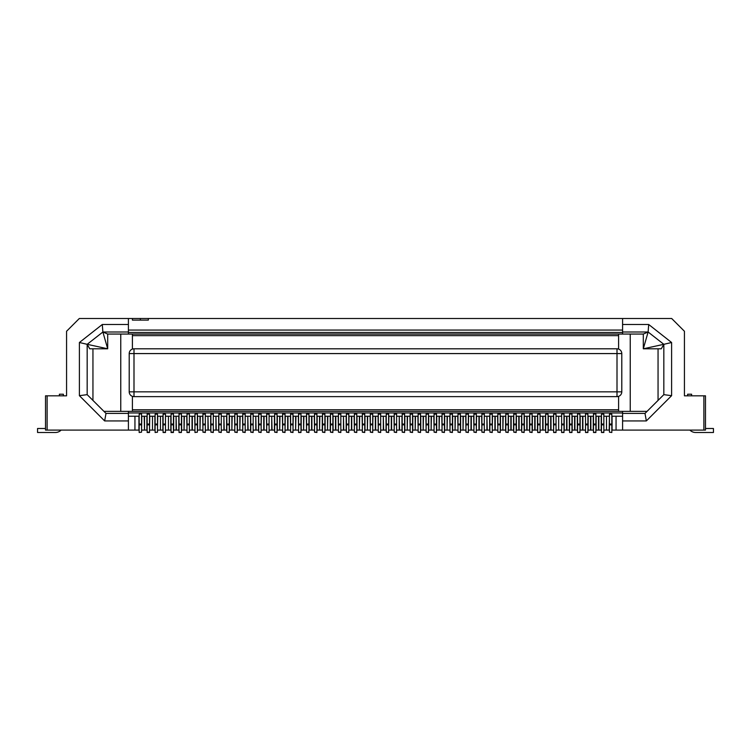 <?xml version="1.0" encoding="UTF-8"?>
<svg xmlns="http://www.w3.org/2000/svg" width="751" height="751" viewBox="0 0 751 751"><rect width="100%" height="100%" fill="white"/><g stroke="black" fill="none" stroke-linecap="round" stroke-linejoin="round"><path stroke-width="1.13" d="M120.761 334.054L120.761 411.37M140.371 320.104L140.371 318.508L79.315 318.508L66.567 331.266L66.567 395.824L47.116 395.824L47.116 430.098L128.412 430.098L128.412 420.935L104.652 420.935L79.399 395.674L79.399 342.512L102.296 324.488L102.887 332.008L107.693 348.802L107.693 334.054L128.412 334.054L128.412 332.008L102.887 332.008L107.693 334.054M102.887 332.008L87.172 344.315L107.693 348.802L89.716 348.802L87.172 344.315L79.399 342.512M155.119 432.492L157.503 432.172L155.119 432.492M141.564 413.82L139.17 414.158L141.564 413.82M540.091 424.043L537.697 424.043L537.697 414.158L540.091 414.158L540.091 432.492L537.697 432.492L540.091 432.172M170.815 416.232L170.815 430.098L168.431 430.098L168.431 416.232L171.059 416.232M165.473 424.043L163.089 424.043L163.089 414.158L165.473 414.158L165.473 432.492L163.089 432.492L165.473 432.172M163.089 424.043L163.089 432.172M168.431 430.098L168.431 416.232M162.845 416.232L162.845 430.098L160.451 430.098L160.451 416.232L163.089 416.232M160.451 430.098L160.451 416.232M157.503 430.098L157.748 416.232L160.132 416.232M157.748 430.098L160.132 430.098M540.091 430.098L540.091 416.232M179.029 414.158L181.413 413.82L179.029 413.82L179.029 424.841L181.413 424.841L181.413 432.492L179.029 432.492L181.413 432.172M173.688 430.098L173.688 416.232L176.081 416.232L176.081 430.098L173.443 430.098M173.443 413.82L171.059 414.158L173.443 413.82M165.473 430.098L165.473 416.232M102.296 324.488L128.412 324.488L128.412 332.008M128.412 318.508L128.412 324.488M47.116 395.824L45.52 395.824L45.52 430.098L47.116 430.098M79.399 395.674L87.172 394.65L87.172 344.315M128.412 420.935L128.412 413.416L106.004 413.416L87.172 394.65M92.946 348.802L92.946 400.208M621.79 391.844L617.003 391.844L617.003 396.622A4.778 4.778 0 0 0 618.599 396.35L618.599 409.774L132.401 409.774L132.401 396.35A4.778 4.778 0 0 0 133.997 396.622A4.778 4.778 0 0 1 129.21 391.844L129.21 353.58A4.778 4.778 0 0 1 133.997 348.802L617.003 348.802A4.778 4.778 0 0 1 621.79 353.58L621.79 391.844A4.778 4.778 0 0 1 617.003 396.622L133.997 396.622L133.997 391.844L129.21 391.844M603.851 424.043L601.467 424.043L601.467 414.158L603.851 414.158L603.851 432.492L601.467 432.492L603.851 432.172M601.467 424.043L601.467 424.841L603.851 424.841M134.945 416.232L138.935 416.232L138.935 430.098L134.945 430.098L134.945 416.232L128.412 416.232M171.059 424.841L171.059 432.492L173.443 432.492L173.443 424.043L171.059 424.043L171.059 424.841L173.443 424.841M165.473 414.158L163.089 414.158M173.443 414.158L173.443 424.043M132.401 409.774L132.401 411.37M129.21 353.58L133.997 353.58L133.997 391.844L617.003 391.844L617.003 348.802A4.778 4.778 0 0 1 618.599 349.074L618.599 335.65L132.401 335.65L132.401 349.074M132.401 335.65L132.401 334.054M157.503 424.043L155.119 424.043L155.119 414.158L157.503 414.158L157.503 432.172M141.564 416.232L147.149 416.232M147.149 414.158L149.533 414.158L147.149 413.82L147.149 432.492L149.533 432.492L149.533 424.043L147.149 424.043M603.851 414.158L601.467 414.158M139.17 432.492L141.564 432.172L139.17 432.492M171.059 432.172L173.443 432.172M149.533 414.158L149.533 424.043M146.905 416.232L146.905 430.098L144.511 430.098L144.511 416.232M144.511 430.098L144.192 416.232M141.564 430.098L141.808 416.232M141.808 430.098L144.192 430.098M128.412 430.098L134.945 430.098M128.412 413.416L128.412 411.37L104.107 411.37M104.652 420.935L106.004 413.416M154.875 416.232L154.875 430.098L152.481 430.098L152.481 416.232L155.119 416.232M152.481 430.098L152.481 416.232M149.533 430.098L149.778 416.232L152.162 416.232M149.778 430.098L152.162 430.098M168.111 416.232L165.718 416.232M165.718 430.098L168.111 430.098M141.564 414.158L141.564 432.172M141.564 424.043L139.17 424.043L139.17 424.841L141.564 424.841M556.031 424.043L553.637 424.043L553.637 414.158L556.031 414.158L556.031 432.492L553.637 432.492L556.031 432.172M139.17 424.043L139.17 414.158M139.17 424.841L139.17 432.172M171.059 424.043L171.059 414.158M184.051 416.232L181.658 416.232L181.658 430.098L184.051 430.098L184.051 416.232L186.999 416.232M147.149 424.841L149.533 424.841M147.149 432.172L149.533 432.172M155.119 424.043L155.119 432.172M155.119 414.158L157.503 414.158M689.906 430.098A7.97 7.97 0 0 0 695.595 432.492L713.45 432.492L713.45 428.502L705.48 428.502M579.941 414.158L577.557 413.82L579.941 414.158L579.941 432.492L577.557 432.492L579.941 432.172M163.089 424.841L165.473 424.841M622.588 324.488L622.588 318.508L671.685 318.508L684.433 331.266L684.433 395.824L703.884 395.824L703.884 430.098L622.588 430.098L622.588 420.935L646.348 420.935L671.601 395.674L671.601 342.512L648.704 324.488L622.588 324.488L622.588 332.008L648.113 332.008L643.307 334.054L622.588 334.054L622.588 332.008M132.401 318.508L132.401 320.104L148.341 320.104L148.341 318.508L140.371 318.508M561.607 430.098L561.607 416.232M45.52 428.502L37.55 428.502L37.55 432.492L55.405 432.492A7.97 7.97 0 0 0 61.094 430.098M63.375 395.824L63.375 394.228L59.385 394.228L59.385 395.824M155.119 424.841L157.503 424.841M186.999 414.158L189.393 413.82L186.999 413.82L186.999 424.841L189.393 424.841L189.393 432.492L186.999 432.492L189.393 432.172M545.667 424.043L545.667 414.158L548.061 414.158L548.061 424.043L545.667 424.043L545.667 424.841L548.061 424.841L548.061 432.492L545.667 432.492L548.061 432.172M545.667 424.841L545.667 432.172M176.401 416.232L178.785 416.232L178.785 430.098L176.401 430.098L176.081 416.232M184.051 430.098L184.37 416.232M181.413 414.158L181.413 424.841M179.029 424.841L179.029 432.172M199.991 416.232L197.597 416.232L197.597 430.098L199.991 430.098L199.991 416.232L202.939 416.232M189.393 430.098L189.393 416.232M537.463 416.232L537.463 430.098L535.069 430.098L535.069 416.232L537.697 416.232M197.363 413.82L194.969 414.158L197.363 413.82M189.627 430.098L192.34 430.098L192.34 416.232L189.627 416.232M192.34 416.232L194.969 416.232M192.021 430.098L192.021 416.232M703.884 395.824L705.48 395.824L705.48 430.098L703.884 430.098M186.999 430.098L186.755 416.232M186.755 430.098L184.37 430.098M189.393 414.158L189.393 424.841M186.999 424.841L186.999 432.172M609.437 432.172L611.83 432.492L609.437 432.172L609.437 424.841L611.83 424.841L611.83 432.172M609.437 424.043L609.437 414.158L611.83 414.158L611.83 424.043L609.437 424.043L609.437 424.841M609.437 414.158L611.83 414.158M194.969 432.492L197.363 432.172L194.969 432.492M194.969 430.098L194.725 416.232M194.725 430.098L192.34 430.098M199.991 430.098L200.31 416.232M197.363 414.158L197.363 432.172M197.363 424.043L194.969 424.043L194.969 424.841L197.363 424.841M194.969 424.043L194.969 414.158M194.969 424.841L194.969 432.172M574.599 416.232L572.215 416.232L572.215 430.098L574.599 430.098L574.599 416.232L577.557 416.232M202.939 432.172L205.333 432.492L205.333 424.043L202.939 424.043L202.939 432.172L205.333 432.172M202.939 424.043L202.939 413.82L205.333 413.82L205.333 424.043M202.939 414.158L205.333 414.158M202.939 424.841L205.333 424.841M202.939 430.098L202.695 416.232M205.333 430.098L205.333 416.232M205.567 430.098L207.961 430.098L207.961 416.232L205.567 416.232M202.695 430.098L200.31 430.098M540.326 430.098L542.72 430.098L542.72 416.232L540.326 416.232M548.061 430.098L551.009 430.098L551.009 416.232L548.061 416.232M550.69 430.098L550.69 416.232M210.909 432.172L213.303 432.492L213.303 424.043L210.909 424.043L210.909 432.172L213.303 432.172M210.909 424.043L210.909 413.82L213.303 413.82L213.303 424.043M210.909 414.158L213.303 414.158M210.909 424.841L213.303 424.841M208.28 416.232L210.674 416.232L210.674 430.098L208.28 430.098L207.961 416.232M213.303 430.098L213.303 416.232M213.537 430.098L215.931 430.098L215.931 416.232L213.537 416.232M545.433 416.232L545.433 430.098L543.039 430.098L543.039 416.232L545.667 416.232M218.879 432.172L221.273 432.492L221.273 424.043L218.879 424.043L218.879 432.172L221.273 432.172M218.879 424.043L218.879 413.82L221.273 413.82L221.273 424.043M218.879 414.158L221.273 414.158M218.879 424.841L221.273 424.841M216.25 416.232L218.644 416.232L218.644 430.098L216.25 430.098L215.931 416.232M221.273 430.098L221.273 416.232M221.507 430.098L223.901 430.098L223.901 416.232L221.507 416.232M687.625 395.824L687.625 394.228L691.615 394.228L691.615 395.824M226.849 432.172L229.243 432.492L229.243 424.043L226.849 424.043L226.849 432.172L229.243 432.172M226.849 424.043L226.849 413.82L229.243 413.82L229.243 424.043M226.849 414.158L229.243 414.158M226.849 424.841L229.243 424.841M224.22 416.232L226.614 416.232L226.614 430.098L224.22 430.098L223.901 416.232M229.243 416.232L234.819 416.232M229.243 430.098L231.871 430.098L231.871 416.232M231.871 430.098L232.19 416.232M229.477 430.098L229.477 416.232M234.819 432.172L237.213 432.492L237.213 424.043L234.819 424.043L234.819 432.172L237.213 432.172M234.819 424.043L234.819 413.82L237.213 413.82L237.213 424.043M234.819 414.158L237.213 414.158M234.819 424.841L237.213 424.841M234.819 430.098L234.584 416.232M239.841 430.098L240.16 416.232L237.447 416.232L237.447 430.098L239.841 430.098L239.841 416.232M234.584 430.098L232.19 430.098M603.851 430.098L603.851 416.232M242.789 432.172L245.183 432.492L245.183 424.043L242.789 424.043L242.789 432.172L245.183 432.172M242.789 424.043L242.789 413.82L245.183 413.82L245.183 424.043M242.789 414.158L245.183 414.158M242.789 424.841L245.183 424.841M240.16 416.232L242.789 416.232M242.789 430.098L242.554 416.232M245.183 430.098L245.183 416.232M245.417 430.098L247.811 430.098L247.811 416.232L245.417 416.232M242.554 430.098L240.16 430.098M548.061 414.158L545.667 414.158M250.759 432.172L253.153 432.492L253.153 424.043L250.759 424.043L250.759 432.172L253.153 432.172M250.759 424.043L250.759 413.82L253.153 413.82L253.153 424.043M250.759 414.158L253.153 414.158M250.759 424.841L253.153 424.841M248.13 416.232L250.524 416.232L250.524 430.098L248.13 430.098L247.811 416.232M253.153 430.098L253.153 416.232M253.387 430.098L255.781 430.098L255.781 416.232L253.387 416.232M551.009 416.232L553.637 416.232M258.729 432.172L261.123 432.492L261.123 424.043L258.729 424.043L258.729 432.172L261.123 432.172M258.729 424.043L258.729 413.82L261.123 413.82L261.123 424.043M258.729 414.158L261.123 414.158M258.729 424.841L261.123 424.841M256.1 416.232L258.494 416.232L258.494 430.098L256.1 430.098L255.781 416.232M261.123 416.232L266.699 416.232M261.123 430.098L261.367 416.232M261.367 430.098L263.751 430.098L263.751 416.232M266.699 432.172L269.093 432.492L269.093 424.043L266.699 424.043L266.699 432.172L269.093 432.172M266.699 424.043L266.699 413.82L269.093 413.82L269.093 424.043M266.699 414.158L269.093 414.158M266.699 424.841L269.093 424.841M266.699 430.098L266.464 416.232M269.093 430.098L269.093 416.232M269.337 430.098L271.721 430.098L271.721 416.232L269.337 416.232M266.464 430.098L264.07 430.098L264.07 416.232M556.031 414.158L553.637 414.158M604.095 430.098L606.489 430.098L606.489 416.232L604.095 416.232M274.669 432.172L277.063 432.492L277.063 424.043L274.669 424.043L274.669 432.172L277.063 432.172M274.669 424.043L274.669 413.82L277.063 413.82L277.063 424.043M274.669 414.158L277.063 414.158M274.669 424.841L277.063 424.841M272.04 416.232L274.434 416.232L274.434 430.098L272.04 430.098L271.721 416.232M277.063 416.232L282.639 416.232M277.063 430.098L279.691 430.098L279.691 416.232M279.691 430.098L280.01 416.232M277.307 430.098L277.307 416.232M303.611 416.232L301.217 416.232L301.217 430.098L303.611 430.098L303.611 416.232L306.558 416.232M282.639 432.172L285.033 432.492L285.033 424.043L282.639 424.043L282.639 432.172L285.033 432.172M282.639 424.043L282.639 413.82L285.033 413.82L285.033 424.043M282.639 414.158L285.033 414.158M282.639 424.841L285.033 424.841M282.639 430.098L282.404 416.232M285.033 416.232L290.618 416.232M285.033 430.098L285.277 416.232M285.277 430.098L287.661 430.098L287.661 416.232M282.404 430.098L280.01 430.098M293.003 416.232L298.588 416.232M290.618 432.172L293.003 432.492L293.003 424.043L290.618 424.043L290.618 432.172L293.003 432.172M290.618 424.043L290.618 413.82L293.003 413.82L293.003 424.043M290.618 414.158L293.003 414.158M290.618 424.841L293.003 424.841M290.618 430.098L290.374 416.232M293.003 430.098L293.247 416.232M293.247 430.098L295.631 430.098L295.631 416.232M290.374 430.098L287.98 430.098L287.98 416.232M553.637 430.098L553.403 416.232M298.588 430.098L298.344 416.232M303.611 430.098L303.92 416.232M306.558 432.172L308.943 432.492L308.943 424.043L306.558 424.043L306.558 432.172L308.943 432.172M306.558 424.043L306.558 413.82L308.943 413.82L308.943 424.043M306.558 414.158L308.943 414.158M306.558 424.841L308.943 424.841M306.558 430.098L306.314 416.232M308.943 416.232L314.528 416.232M314.528 432.172L316.913 432.492L316.913 424.043L314.528 424.043L314.528 432.172L316.913 432.172M314.528 424.043L314.528 413.82L316.913 413.82L316.913 424.043M314.528 414.158L316.913 414.158M314.528 424.841L316.913 424.841M308.943 430.098L311.9 430.098L311.9 416.232M311.581 430.098L311.581 416.232M314.528 430.098L314.284 416.232M314.284 430.098L311.9 430.098M319.55 416.232L317.157 416.232L317.157 430.098L319.55 430.098L319.55 416.232L322.498 416.232M319.55 430.098L319.87 416.232M322.498 432.172L324.883 432.492L324.883 424.043L322.498 424.043L322.498 432.172L324.883 432.172M322.498 424.043L322.498 413.82L324.883 413.82L324.883 424.043M322.498 414.158L324.883 414.158M322.498 424.841L324.883 424.841M322.254 416.232L322.254 430.098L319.87 430.098M327.52 416.232L325.127 416.232L325.127 430.098L327.52 430.098L327.52 416.232L330.468 416.232M327.52 430.098L327.84 416.232M330.468 432.172L332.862 432.492L332.862 424.043L330.468 424.043L330.468 432.172L332.862 432.172M330.468 424.043L330.468 413.82L332.862 413.82L332.862 424.043M330.468 414.158L332.862 414.158M330.468 424.841L332.862 424.841M330.224 416.232L330.224 430.098L327.84 430.098M335.49 416.232L333.097 416.232L333.097 430.098L335.49 430.098L335.49 416.232L338.438 416.232M298.588 414.158L300.973 413.82L298.588 413.82L298.588 424.841L300.973 424.841L300.973 432.492L298.588 432.492L300.973 432.172M300.973 414.158L300.973 424.841M295.631 430.098L295.95 416.232M579.941 430.098L582.889 430.098L582.889 416.232L579.941 416.232M582.569 430.098L582.569 416.232M579.941 424.043L577.557 424.043L577.557 424.841L579.941 424.841M556.031 430.098L556.031 416.232M309.187 430.098L309.187 416.232M306.314 430.098L303.92 430.098M622.588 318.508L148.341 318.508M553.637 424.043L553.637 432.172M616.055 416.232L612.065 416.232L612.065 430.098L616.055 430.098L616.055 416.232L622.588 416.232M298.588 424.841L298.588 432.172M606.489 430.098L606.489 416.232M298.344 430.098L295.95 430.098M338.438 432.172L340.832 432.492L340.832 424.043L338.438 424.043L338.438 432.172L340.832 432.172M338.438 424.043L338.438 413.82L340.832 413.82L340.832 424.043M338.438 414.158L340.832 414.158M587.911 414.158L585.527 413.82L587.911 414.158L587.911 432.492L585.527 432.492L587.911 432.172M338.438 424.841L340.832 424.841M338.438 430.098L338.194 416.232M340.832 430.098L340.832 416.232M341.067 430.098L343.46 430.098L343.46 416.232L341.067 416.232M338.194 430.098L335.81 430.098L335.81 416.232M346.408 432.172L348.802 432.492L348.802 424.043L346.408 424.043L346.408 432.172L348.802 432.172M346.408 424.043L346.408 413.82L348.802 413.82L348.802 424.043M346.408 414.158L348.802 414.158M593.252 416.232L593.252 430.098L590.868 430.098L590.868 416.232L593.497 416.232M346.408 424.841L348.802 424.841M343.78 416.232L346.164 416.232L346.164 430.098L343.78 430.098L343.46 416.232M348.802 416.232L354.378 416.232M348.802 430.098L349.037 416.232M349.037 430.098L351.43 430.098L351.43 416.232M648.704 324.488L648.113 332.008L663.828 344.315L671.601 342.512M354.378 432.172L356.772 432.492L356.772 424.043L354.378 424.043L354.378 432.172L356.772 432.172M354.378 424.043L354.378 413.82L356.772 413.82L356.772 424.043M354.378 414.158L356.772 414.158M354.378 424.841L356.772 424.841M354.378 430.098L354.143 416.232M359.4 430.098L359.72 416.232L357.007 416.232L357.007 430.098L359.4 430.098L359.4 416.232M354.143 430.098L351.75 430.098L351.75 416.232M362.348 432.172L364.742 432.492L364.742 424.043L362.348 424.043L362.348 432.172L364.742 432.172M362.348 424.043L362.348 413.82L364.742 413.82L364.742 424.043M362.348 414.158L364.742 414.158M590.868 416.232L588.155 416.232L588.155 430.098L590.549 430.098L590.549 416.232M362.348 424.841L364.742 424.841M359.72 416.232L362.348 416.232M362.348 430.098L362.113 416.232M367.37 430.098L367.69 416.232L364.977 416.232L364.977 430.098L367.37 430.098L367.37 416.232M362.113 430.098L359.72 430.098M370.318 432.172L372.712 432.492L372.712 424.043L370.318 424.043L370.318 432.172L372.712 432.172M370.318 424.043L370.318 413.82L372.712 413.82L372.712 424.043M370.318 414.158L372.712 414.158M370.318 424.841L372.712 424.841M367.69 416.232L370.318 416.232M370.318 430.098L370.083 416.232M372.712 416.232L378.288 416.232M372.712 430.098L372.947 416.232M372.947 430.098L375.34 430.098L375.34 416.232M370.083 430.098L367.69 430.098M378.288 432.172L380.682 432.492L380.682 424.043L378.288 424.043L378.288 432.172L380.682 432.172M378.288 424.043L378.288 413.82L380.682 413.82L380.682 424.043M378.288 414.158L380.682 414.158M378.288 424.841L380.682 424.841M378.288 430.098L378.053 416.232M380.682 430.098L380.682 416.232M380.917 430.098L383.31 430.098L383.31 416.232L380.917 416.232M378.053 430.098L375.66 430.098L375.66 416.232M556.275 430.098L558.66 430.098L558.66 416.232L556.275 416.232M611.83 424.043L611.83 424.841M386.258 432.172L388.652 432.492L388.652 424.043L386.258 424.043L386.258 432.172L388.652 432.172M386.258 424.043L386.258 413.82L388.652 413.82L388.652 424.043M386.258 414.158L388.652 414.158M386.258 424.841L388.652 424.841M383.63 416.232L386.023 416.232L386.023 430.098L383.63 430.098L383.31 416.232M388.652 416.232L394.228 416.232M388.652 430.098L388.887 416.232M388.887 430.098L391.28 430.098L391.28 416.232M394.228 432.172L396.622 432.492L396.622 424.043L394.228 424.043L394.228 432.172L396.622 432.172M394.228 424.043L394.228 413.82L396.622 413.82L396.622 424.043M394.228 414.158L396.622 414.158M601.467 424.841L601.467 432.172M394.228 424.841L396.622 424.841M394.228 430.098L393.993 416.232M396.622 430.098L396.622 416.232M396.857 430.098L399.25 430.098L399.25 416.232L396.857 416.232M393.993 430.098L391.6 430.098L391.6 416.232M402.198 432.172L404.592 432.492L404.592 424.043L402.198 424.043L402.198 432.172L404.592 432.172M402.198 424.043L402.198 413.82L404.592 413.82L404.592 424.043M402.198 414.158L404.592 414.158M593.497 414.158L595.881 413.82L593.497 413.82L593.497 424.841L595.881 424.841L595.881 432.492L593.497 432.492L595.881 432.172M402.198 424.841L404.592 424.841M399.57 416.232L401.963 416.232L401.963 430.098L399.57 430.098L399.25 416.232M407.22 430.098L407.54 416.232L404.836 416.232L404.836 430.098L407.22 430.098L407.22 416.232M585.527 430.098L585.527 416.232M410.168 432.172L412.562 432.492L412.562 424.043L410.168 424.043L410.168 432.172L412.562 432.172M410.168 424.043L410.168 413.82L412.562 413.82L412.562 424.043M410.168 414.158L412.562 414.158M410.168 424.841L412.562 424.841M407.54 416.232L410.168 416.232M410.168 430.098L409.933 416.232M412.562 416.232L418.138 416.232M412.562 430.098L415.19 430.098L415.19 416.232M415.19 430.098L415.51 416.232M412.806 430.098L412.806 416.232M409.933 430.098L407.54 430.098M418.138 432.172L420.532 432.492L420.532 424.043L418.138 424.043L418.138 432.172L420.532 432.172M418.138 424.043L418.138 413.82L420.532 413.82L420.532 424.043M418.138 414.158L420.532 414.158M418.138 424.841L420.532 424.841M418.138 430.098L417.903 416.232M423.16 430.098L423.48 416.232L420.776 416.232L420.776 430.098L423.16 430.098L423.16 416.232M417.903 430.098L415.51 430.098M426.117 432.172L428.502 432.492L428.502 424.043L426.117 424.043L426.117 432.172L428.502 432.172M426.117 424.043L426.117 413.82L428.502 413.82L428.502 424.043M426.117 414.158L428.502 414.158M426.117 424.841L428.502 424.841M423.48 416.232L426.117 416.232M426.117 430.098L425.873 416.232M558.66 430.098L558.66 416.232M428.502 416.232L434.087 416.232M428.502 430.098L431.13 430.098L431.13 416.232M431.13 430.098L431.45 416.232M428.746 430.098L428.746 416.232M425.873 430.098L423.48 430.098M553.403 430.098L551.009 430.098M434.087 432.172L436.472 432.492L436.472 424.043L434.087 424.043L434.087 432.172L436.472 432.172M434.087 424.043L434.087 413.82L436.472 413.82L436.472 424.043M434.087 414.158L436.472 414.158M434.087 424.841L436.472 424.841M434.087 430.098L433.843 416.232M436.472 416.232L442.057 416.232M436.472 430.098L439.1 430.098L439.1 416.232M439.1 430.098L439.419 416.232M436.716 430.098L436.716 416.232M433.843 430.098L431.45 430.098M537.697 424.043L537.697 432.172M537.697 414.158L540.091 414.158M442.057 432.172L444.442 432.492L444.442 424.043L442.057 424.043L442.057 432.172L444.442 432.172M442.057 424.043L442.057 413.82L444.442 413.82L444.442 424.043M442.057 414.158L444.442 414.158M442.057 424.841L444.442 424.841M442.057 430.098L441.813 416.232M444.442 416.232L450.027 416.232M444.442 430.098L447.08 430.098L447.08 416.232M447.08 430.098L447.389 416.232M444.686 430.098L444.686 416.232M441.813 430.098L439.419 430.098M537.697 424.841L540.091 424.841M450.027 432.172L452.412 432.492L452.412 424.043L450.027 424.043L450.027 432.172L452.412 432.172M450.027 424.043L450.027 413.82L452.412 413.82L452.412 424.043M450.027 414.158L452.412 414.158M593.497 424.841L593.497 432.172M450.027 424.841L452.412 424.841M450.027 430.098L449.783 416.232M452.412 416.232L457.997 416.232M452.412 430.098L455.05 430.098L455.05 416.232M455.05 430.098L455.369 416.232M452.656 430.098L452.656 416.232M449.783 430.098L447.389 430.098M457.997 432.172L460.382 432.492L460.382 424.043L457.997 424.043L457.997 432.172L460.382 432.172M457.997 424.043L457.997 413.82L460.382 413.82L460.382 424.043M457.997 414.158L460.382 414.158M457.997 424.841L460.382 424.841M457.997 430.098L457.753 416.232M463.02 430.098L463.339 416.232L460.626 416.232L460.626 430.098L463.02 430.098L463.02 416.232M457.753 430.098L455.369 430.098M465.967 432.172L468.361 432.492L468.361 424.043L465.967 424.043L465.967 432.172L468.361 432.172M465.967 424.043L465.967 413.82L468.361 413.82L468.361 424.043M465.967 414.158L468.361 414.158M595.881 414.158L595.881 424.841M465.967 424.841L468.361 424.841M463.339 416.232L465.967 416.232M465.967 430.098L465.723 416.232M468.361 416.232L473.937 416.232M468.361 430.098L468.596 416.232M468.596 430.098L470.99 430.098L470.99 416.232M465.723 430.098L463.339 430.098M473.937 432.172L476.331 432.492L476.331 424.043L473.937 424.043L473.937 432.172L476.331 432.172M473.937 424.043L473.937 413.82L476.331 413.82L476.331 424.043M473.937 414.158L476.331 414.158M473.937 424.841L476.331 424.841M473.937 430.098L473.693 416.232M476.331 416.232L481.907 416.232M476.331 430.098L476.566 416.232M476.566 430.098L478.96 430.098L478.96 416.232M473.693 430.098L471.309 430.098L471.309 416.232M548.305 430.098L548.305 416.232M481.907 432.172L484.301 432.492L484.301 424.043L481.907 424.043L481.907 432.172L484.301 432.172M481.907 424.043L481.907 413.82L484.301 413.82L484.301 424.043M481.907 414.158L484.301 414.158M481.907 424.841L484.301 424.841M481.907 430.098L481.663 416.232M484.301 430.098L484.301 416.232M484.536 430.098L486.93 430.098L486.93 416.232L484.536 416.232M481.663 430.098L479.279 430.098L479.279 416.232M558.979 416.232L561.372 416.232M489.877 432.172L492.271 432.492L492.271 424.043L489.877 424.043L489.877 432.172L492.271 432.172M489.877 424.043L489.877 413.82L492.271 413.82L492.271 424.043M489.877 414.158L492.271 414.158M489.877 424.841L492.271 424.841M487.249 416.232L489.633 416.232L489.633 430.098L487.249 430.098L486.93 416.232M492.271 416.232L497.847 416.232M492.271 430.098L492.506 416.232M492.506 430.098L494.9 430.098L494.9 416.232M561.372 430.098L558.979 430.098M497.847 432.172L500.241 432.492L500.241 424.043L497.847 424.043L497.847 432.172L500.241 432.172M497.847 424.043L497.847 413.82L500.241 413.82L500.241 424.043M497.847 414.158L500.241 414.158M601.222 416.232L601.222 430.098L598.838 430.098L598.838 416.232L601.467 416.232M497.847 424.841L500.241 424.841M497.847 430.098L497.613 416.232M502.87 430.098L503.189 416.232L500.476 416.232L500.476 430.098L502.87 430.098L502.87 416.232M497.613 430.098L495.219 430.098L495.219 416.232M622.588 430.098L616.055 430.098M606.808 430.098L609.437 430.098M595.881 430.098L598.838 430.098M585.282 430.098L582.889 430.098M574.599 430.098L577.557 430.098M564.001 430.098L569.587 430.098M532.121 430.098L535.069 430.098M524.151 430.098L529.727 430.098M516.181 430.098L521.757 430.098M508.211 430.098L513.787 430.098M503.189 430.098L505.817 430.098M505.817 432.172L508.211 432.492L508.211 424.043L505.817 424.043L505.817 432.172L508.211 432.172M505.817 424.043L505.817 413.82L508.211 413.82L508.211 424.043M505.817 414.158L508.211 414.158M505.817 424.841L508.211 424.841M503.189 416.232L505.817 416.232M505.583 430.098L505.583 416.232M508.211 416.232L513.787 416.232M510.84 430.098L510.84 416.232M511.159 430.098L511.159 416.232M508.446 430.098L508.446 416.232M587.911 424.043L585.527 424.043L585.527 424.841L587.911 424.841M609.192 430.098L609.437 416.232M513.787 432.172L516.181 432.492L516.181 424.043L513.787 424.043L513.787 432.172L516.181 432.172M513.787 424.043L513.787 413.82L516.181 413.82L516.181 424.043M513.787 414.158L516.181 414.158M595.881 416.232L598.838 416.232M513.787 424.841L516.181 424.841M128.412 334.054L622.588 334.054M513.553 430.098L513.553 416.232M516.181 416.232L521.757 416.232M518.81 430.098L518.81 416.232M519.129 430.098L519.129 416.232M516.416 430.098L516.416 416.232M585.527 424.841L585.527 432.172M671.601 395.674L663.828 394.65L663.828 344.315L661.284 348.802L643.307 348.802L643.307 334.054M622.588 420.935L622.588 411.37L646.893 411.37M622.588 413.416L644.996 413.416L663.828 394.65M128.412 412.966L622.588 412.966M524.151 413.82L521.757 414.158L524.151 413.82M532.121 413.82L529.727 414.158L532.121 413.82M564.001 413.82L561.607 414.158L564.001 413.82M571.971 413.82L569.587 414.158L571.971 413.82M521.757 432.172L524.151 432.492L524.151 424.043L521.757 424.043L521.757 432.172L524.151 432.172M521.757 424.043L521.757 414.158M524.151 414.158L524.151 424.043M596.125 430.098L596.125 416.232M521.757 424.841L524.151 424.841M521.523 430.098L521.523 416.232M524.151 416.232L529.727 416.232M524.386 430.098L524.386 416.232M526.78 430.098L526.78 416.232M598.519 430.098L598.519 416.232M582.889 416.232L585.282 416.232M646.348 420.935L644.996 413.416M618.599 335.65L618.599 334.054M577.557 424.043L577.557 414.158M618.599 409.774L618.599 411.37M128.412 411.37L622.588 411.37M529.727 432.172L532.121 432.492L532.121 424.043L529.727 424.043L529.727 432.172L532.121 432.172M529.727 424.043L529.727 414.158M532.121 414.158L532.121 424.043M529.727 424.841L532.121 424.841M529.493 430.098L529.493 416.232M532.121 416.232L535.069 416.232M534.75 430.098L534.75 416.232M532.356 430.098L532.356 416.232M527.099 430.098L527.099 416.232M128.412 332.458L622.588 332.458L128.412 332.458M577.557 424.841L577.557 432.172M585.527 424.043L585.527 414.158M548.061 424.043L548.061 424.841M606.808 416.232L609.192 416.232M553.637 424.841L556.031 424.841M658.054 348.802L658.054 400.208M648.113 332.008L643.307 348.802L663.828 344.315M630.239 334.054L630.239 411.37M580.185 430.098L580.185 416.232M577.312 430.098L577.312 416.232M574.919 430.098L574.919 416.232M571.971 414.158L571.971 432.492L569.587 432.492L571.971 432.172M571.971 424.043L569.587 424.043L569.587 424.841L571.971 424.841M569.587 424.043L569.587 414.158M569.587 424.841L569.587 432.172M564.001 416.232L569.587 416.232M564.245 430.098L564.245 416.232M566.63 430.098L566.63 416.232M569.342 430.098L569.342 416.232M566.949 430.098L566.949 416.232M564.001 414.158L564.001 432.492L561.607 432.492L564.001 432.172M564.001 424.043L561.607 424.043L561.607 424.841L564.001 424.841M561.607 424.043L561.607 414.158M561.607 424.841L561.607 432.172M133.997 348.802L133.997 353.58L621.79 353.58M181.413 424.043L179.029 424.043M189.393 424.043L186.999 424.043M300.973 424.043L298.588 424.043M128.412 330.065L622.588 330.065M595.881 424.043L593.497 424.043"/></g></svg>
